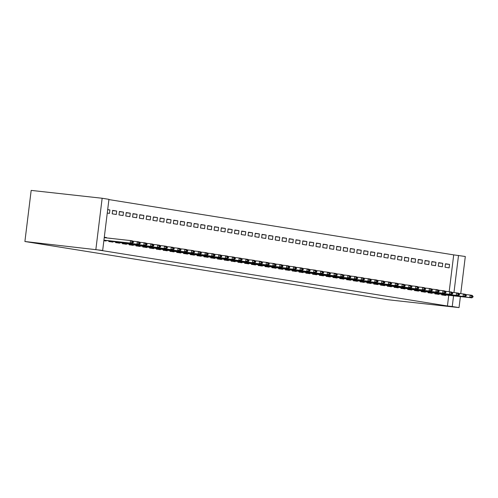 <?xml version="1.0" encoding="UTF-8"?>
<svg xmlns="http://www.w3.org/2000/svg" width="498" height="498" viewBox="0 0 498 498"><rect width="100%" height="100%" fill="white"/><g stroke="black" fill="none" stroke-linecap="round" stroke-linejoin="round"><path stroke-width="0.75" d="M449.177 291.704L453.703 254.876L108.913 199.58M453.703 254.876L465.306 256.495L460.743 293.658M448.742 295.289L447.428 305.984L97.857 249.915L102.669 250.45L108.944 199.343L102.152 198.254L31.175 190.398L24.9 241.505L388.054 299.746L459.032 307.602L452.24 306.513L453.554 295.824M438.682 262.676L438.259 266.131L442.336 266.785L442.759 263.33L438.682 262.676M434.947 293.092L434.866 293.758L438.943 294.411L439.006 293.876M425.099 260.498L424.676 263.952L428.747 264.606L429.17 261.151L425.099 260.498M421.364 290.913L421.283 291.579L425.354 292.233L425.423 291.697M411.51 258.319L411.087 261.774L415.164 262.427L415.587 258.972L411.51 258.319M407.775 288.728L407.694 289.4L411.771 290.054L411.834 289.519M397.927 256.14L397.504 259.595L401.575 260.249L401.998 256.794L397.927 256.14M394.192 286.549L394.111 287.221L398.182 287.875L398.251 287.34M384.338 253.961L383.914 257.416L387.992 258.07L388.415 254.615L384.338 253.961M380.603 284.37L380.522 285.037L384.599 285.696L384.661 285.161M370.755 251.783L370.331 255.237L374.403 255.891L374.826 252.436L370.755 251.783M367.02 282.192L366.939 282.858L371.01 283.511L371.078 282.982M357.166 249.604L356.742 253.059L360.82 253.712L361.243 250.257L357.166 249.604M353.431 280.013L353.35 280.679L357.427 281.333L357.489 280.804M343.583 247.425L343.159 250.88L347.231 251.534L347.654 248.079L343.583 247.425M339.848 277.834L339.767 278.5L343.838 279.154L343.906 278.625M329.993 245.246L329.57 248.701L333.648 249.355L334.071 245.9L329.993 245.246M326.258 275.655L326.178 276.322L330.255 276.975L330.317 276.446M316.411 243.068L315.981 246.522L320.058 247.176L320.482 243.721L316.411 243.068M312.676 273.477L312.595 274.143L316.666 274.796L316.734 274.267M302.821 240.889L302.398 244.344L306.475 244.997L306.899 241.542L302.821 240.889M299.086 271.298L299.005 271.964L303.083 272.618L303.145 272.089M289.238 238.71L288.809 242.165L292.886 242.819L293.31 239.364L289.238 238.71M285.503 269.119L285.422 269.785L289.494 270.439L289.562 269.91M275.649 236.531L275.226 239.986L279.303 240.64L279.727 237.185L275.649 236.531M271.914 266.94L271.833 267.607L275.911 268.26L275.973 267.731M262.066 234.353L261.637 237.807L265.714 238.461L266.137 235.006L262.066 234.353M258.331 264.762L258.25 265.428L262.322 266.081L262.39 265.552M248.477 232.174L248.054 235.629L252.131 236.282L252.554 232.827L248.477 232.174M244.742 262.583L244.661 263.249L248.739 263.903L248.801 263.374M234.894 229.995L234.465 233.45L238.542 234.104L238.965 230.649L234.894 229.995M231.159 260.404L231.078 261.07L235.149 261.724L235.218 261.195M221.305 227.816L220.882 231.271L224.959 231.925L225.382 228.47L221.305 227.816M217.57 258.225L217.489 258.892L221.566 259.545L221.629 259.016M207.722 225.638L207.293 229.092L211.37 229.746L211.793 226.291L207.722 225.638M203.987 256.047L203.906 256.713L207.977 257.366L208.046 256.837M194.133 223.459L193.71 226.914L197.787 227.567L198.21 224.112L194.133 223.459M190.398 253.868L190.317 254.534L194.394 255.188L194.457 254.659M180.55 221.28L180.12 224.735L184.198 225.389L184.621 221.934L180.55 221.28M176.815 251.689L176.734 252.355L180.805 253.009L180.874 252.48M166.961 219.101L166.537 222.55L170.615 223.21L171.038 219.755L166.961 219.101M163.226 249.51L163.145 250.177L167.222 250.83L167.284 250.295M153.378 216.923L152.948 220.371L157.026 221.025L157.449 217.576L153.378 216.923M149.643 247.332L149.562 247.998L153.633 248.651L153.701 248.116M139.789 214.744L139.365 218.192L143.443 218.846L143.866 215.397L139.789 214.744M136.054 245.153L135.973 245.819L140.05 246.473L140.112 245.937M126.206 212.565L125.776 216.014L129.853 216.667L130.277 213.219L126.206 212.565M122.471 242.974L122.39 243.64L126.461 244.294L126.529 243.759M112.616 210.386L112.193 213.835L116.271 214.489L116.694 211.04L112.616 210.386M108.881 240.795L108.801 241.462L112.878 242.115L112.94 241.58M109.205 238.175L113.301 238.667L109.199 238.212M103.87 240.671L106.086 241.026L106.149 240.49M104.294 237.216L106.51 237.571L106.466 237.907M107.686 209.596L109.902 209.951L109.473 213.399L107.263 213.044M115.673 241.885L115.592 242.551L119.669 243.205L119.738 242.669M119.408 211.476L118.985 214.924L123.062 215.578L123.485 212.129L119.408 211.476M129.262 244.064L129.181 244.73L133.259 245.383L133.321 244.848M132.997 213.654L132.574 217.103L136.645 217.757L137.075 214.308L132.997 213.654M142.845 246.242L142.764 246.908L146.842 247.562L146.91 247.027M146.58 215.833L146.157 219.282L150.234 219.935L150.657 216.487L146.58 215.833M156.434 248.421L156.353 249.087L160.431 249.741L160.493 249.205M160.169 218.012L159.746 221.461L163.817 222.114L164.247 218.666L160.169 218.012M170.017 250.6L169.936 251.266L174.014 251.92L174.082 251.384M173.752 220.191L173.329 223.646L177.406 224.299L177.83 220.844L173.752 220.191M183.606 252.779L183.525 253.445L187.603 254.098L187.665 253.569M187.341 222.369L186.918 225.824L190.989 226.478L191.419 223.023L187.341 222.369M197.189 254.957L197.108 255.623L201.186 256.277L201.254 255.748M200.924 224.548L200.501 228.003L204.578 228.657L205.002 225.202L200.924 224.548M210.779 257.136L210.698 257.802L214.775 258.456L214.837 257.927M214.514 226.727L214.09 230.182L218.161 230.835L218.591 227.381L214.514 226.727M224.361 259.315L224.281 259.981L228.358 260.635L228.426 260.105M228.096 228.906L227.673 232.361L231.751 233.014L232.174 229.559L228.096 228.906M237.951 261.494L237.87 262.16L241.947 262.813L242.009 262.284M241.686 231.084L241.262 234.539L245.333 235.193L245.763 231.738L241.686 231.084M251.534 263.672L251.453 264.338L255.53 264.992L255.599 264.463M255.269 233.263L254.845 236.718L258.923 237.372L259.346 233.917L255.269 233.263M265.123 265.851L265.042 266.517L269.119 267.171L269.181 266.642M268.858 235.442L268.434 238.897L272.506 239.55L272.935 236.096L268.858 235.442M278.706 268.03L278.625 268.696L282.702 269.35L282.771 268.82M282.441 237.621L282.017 241.076L286.095 241.729L286.518 238.274L282.441 237.621M292.295 270.209L292.214 270.875L296.291 271.528L296.354 270.999M296.03 239.799L295.607 243.254L299.678 243.908L300.107 240.453L296.03 239.799M305.884 272.387L305.797 273.053L309.874 273.707L309.943 273.178M309.613 241.978L309.19 245.433L313.267 246.087L313.69 242.632L309.613 241.978M319.467 274.566L319.386 275.232L323.463 275.886L323.526 275.357M323.202 244.157L322.779 247.612L326.85 248.265L327.279 244.811L323.202 244.157M333.056 276.745L332.969 277.411L337.046 278.065L337.115 277.535M336.785 246.336L336.362 249.791L340.439 250.444L340.862 246.989L336.785 246.336M346.639 278.924L346.558 279.59L350.636 280.243L350.698 279.714M350.374 248.514L349.951 251.969L354.028 252.623L354.452 249.168L350.374 248.514M360.228 281.102L360.141 281.768L364.219 282.422L364.287 281.893M363.957 250.693L363.534 254.148L367.611 254.802L368.034 251.347L363.957 250.693M373.811 283.281L373.73 283.947L377.808 284.601L377.87 284.072M377.546 252.872L377.123 256.327L381.2 256.98L381.624 253.526L377.546 252.872M387.4 285.46L387.313 286.132L391.391 286.786L391.459 286.25M391.129 255.051L390.706 258.506L394.783 259.159L395.207 255.704L391.129 255.051M400.983 287.639L400.902 288.311L404.98 288.965L405.042 288.429M404.718 257.229L404.295 260.684L408.372 261.338L408.796 257.883L404.718 257.229M414.573 289.817L414.485 290.49L418.563 291.143L418.631 290.608M418.301 259.408L417.878 262.863L421.955 263.517L422.379 260.062L418.301 259.408M428.156 292.002L428.075 292.668L432.152 293.322L432.214 292.787M431.891 261.587L431.467 265.042L435.545 265.695L435.968 262.241L431.891 261.587M441.745 294.181L441.658 294.847L445.735 295.501L445.803 294.965M445.473 263.766L445.05 267.221L449.128 267.874L449.551 264.419L445.473 263.766M453.952 292.569L458.515 255.406M459.032 307.602L460.389 296.578M447.428 305.984L452.24 306.513M102.669 250.45L24.9 241.505M102.152 198.254L95.877 249.361M104.281 237.328L106.51 237.571M107.674 209.702L109.902 209.951M112.592 210.586L116.694 211.04M119.383 211.675L123.485 212.129M126.181 212.764L130.277 213.219M132.972 213.854L137.075 214.308M139.764 214.943L143.866 215.397M146.555 216.032L150.657 216.487M153.353 217.122L157.449 217.576M160.144 218.211L164.247 218.666M166.936 219.301L171.038 219.755M173.727 220.39L177.83 220.844M180.525 221.479L184.621 221.934M187.316 222.569L191.419 223.023M194.108 223.658L198.21 224.112M200.899 224.747L205.002 225.202M207.697 225.837L211.793 226.291M214.489 226.926L218.591 227.381M221.28 228.016L225.382 228.47M228.072 229.105L232.174 229.559M234.869 230.194L238.965 230.649M241.661 231.284L245.763 231.738M248.452 232.373L252.554 232.827M255.244 233.462L259.346 233.917M262.041 234.552L266.137 235.006M268.833 235.641L272.935 236.096M275.624 236.731L279.727 237.185M282.416 237.82L286.518 238.274M289.214 238.909L293.31 239.364M296.005 239.999L300.107 240.453M302.796 241.088L306.899 241.542M309.588 242.177L313.69 242.632M316.386 243.267L320.482 243.721M323.177 244.356L327.279 244.811M329.969 245.446L334.071 245.9M336.76 246.535L340.862 246.989M343.558 247.624L347.654 248.079M350.349 248.714L354.452 249.168M357.141 249.803L361.243 250.257M363.932 250.892L368.034 251.347M370.73 251.982L374.826 252.436M377.521 253.071L381.624 253.526M384.313 254.161L388.415 254.615M391.104 255.25L395.207 255.704M397.902 256.339L401.998 256.794M404.693 257.429L408.796 257.883M411.485 258.518L415.587 258.972M418.276 259.607L422.379 260.062M425.074 260.697L429.17 261.151M431.866 261.786L435.968 262.241M438.657 262.876L442.759 263.33M445.449 263.965L449.551 264.419M133.396 242.433L133.445 242.022L132.431 241.86L132.381 242.271L133.396 242.433L132.213 243.379L103.92 240.266M103.933 240.148L130.177 243.055L130.482 240.565L132.518 240.895L133.445 242.022M104.238 237.658L130.482 240.565L132.431 241.86M132.213 243.379L130.177 243.055L132.381 242.271M140.187 243.522L140.243 243.111L139.222 242.949L139.172 243.36L140.187 243.522L139.01 244.468L110.002 241.281L109.193 241.692M108.857 241.02L136.969 244.145L137.274 241.655L139.316 241.984L140.243 243.111M132.736 241.15L137.274 241.655L139.222 242.949M139.01 244.468L136.969 244.145L139.172 243.36M146.985 244.611L147.035 244.201L146.014 244.039L145.964 244.45L146.985 244.611L145.802 245.558L116.793 242.37L115.984 242.781M115.648 242.109L143.766 245.234L144.071 242.744L146.107 243.074L147.035 244.201M139.527 242.24L144.071 242.744L146.014 244.039M145.802 245.558L143.766 245.234L145.964 244.45M153.776 245.701L153.826 245.29L152.805 245.128L152.755 245.539L153.776 245.701L152.593 246.647L123.591 243.46L122.776 243.871M122.44 243.198L150.558 246.323L150.863 243.833L152.898 244.163L153.826 245.29M146.319 243.329L150.863 243.833L152.805 245.128M152.593 246.647L150.558 246.323L152.755 245.539M160.568 246.79L160.617 246.379L159.603 246.217L159.553 246.628L160.568 246.79L159.385 247.736L130.383 244.549L129.573 244.96M129.237 244.288L157.349 247.413L157.654 244.923L159.69 245.253L160.617 246.379M153.116 244.418L157.654 244.923L159.603 246.217M159.385 247.736L157.349 247.413L159.553 246.628M167.359 247.88L167.415 247.469L166.394 247.307L166.344 247.718L167.359 247.88L166.183 248.826L137.174 245.639L136.365 246.049M136.029 245.377L164.141 248.502L164.446 246.012L166.488 246.342L167.415 247.469M159.908 245.508L164.446 246.012L166.394 247.307M166.183 248.826L164.141 248.502L166.344 247.718M174.157 248.969L174.207 248.558L173.186 248.396L173.136 248.807L174.157 248.969L172.974 249.915L143.966 246.728L143.156 247.139M142.82 246.466L170.939 249.591L171.244 247.101L173.279 247.431L174.207 248.558M166.699 246.597L171.244 247.101L173.186 248.396M172.974 249.915L170.939 249.591L173.136 248.807M180.948 250.058L180.998 249.647L179.977 249.486L179.927 249.896L180.948 250.058L179.766 251.004L150.763 247.817L149.954 248.228M149.612 247.556L177.73 250.681L178.035 248.191L180.071 248.521L180.998 249.647M173.491 247.687L178.035 248.191L179.977 249.486M179.766 251.004L177.73 250.681L179.927 249.896M187.74 251.148L187.79 250.737L186.775 250.575L186.725 250.986L187.74 251.148L186.557 252.094L157.555 248.907L156.746 249.317M156.409 248.645L184.521 251.77L184.826 249.28L186.862 249.61L187.79 250.737M180.288 248.776L184.826 249.28L186.775 250.575M186.557 252.094L184.521 251.77L186.725 250.986M194.531 252.237L194.587 251.826L193.566 251.664L193.517 252.075L194.531 252.237L193.355 253.183L164.346 249.996L163.537 250.407M163.201 249.735L191.313 252.86L191.618 250.37L193.66 250.699L194.587 251.826M187.08 249.865L191.618 250.37L193.566 251.664M193.355 253.183L191.313 252.86L193.517 252.075M201.329 253.326L201.379 252.916L200.358 252.754L200.308 253.165L201.329 253.326L200.146 254.273L171.138 251.085L170.328 251.496M169.992 250.824L198.111 253.949L198.416 251.459L200.451 251.789L201.379 252.916M193.871 250.955L198.416 251.459L200.358 252.754M200.146 254.273L198.111 253.949L200.308 253.165M208.12 254.416L208.17 254.005L207.149 253.843L207.1 254.254L208.12 254.416L206.938 255.362L177.935 252.175L177.126 252.586M176.784 251.913L204.902 255.038L205.207 252.548L207.243 252.878L208.17 254.005M200.663 252.044L205.207 252.548L207.149 253.843M206.938 255.362L204.902 255.038L207.1 254.254M214.912 255.505L214.962 255.094L213.947 254.932L213.897 255.343L214.912 255.505L213.729 256.451L184.727 253.264L183.918 253.675M183.581 253.003L211.694 256.128L211.999 253.638L214.034 253.968L214.962 255.094M207.461 253.133L211.999 253.638L213.947 254.932M213.729 256.451L211.694 256.128L213.897 255.343M221.703 256.595L221.759 256.184L220.739 256.022L220.689 256.433L221.703 256.595L220.527 257.541L191.518 254.354L190.709 254.764M190.373 254.092L218.485 257.217L218.79 254.727L220.832 255.057L221.759 256.184M214.252 254.229L218.79 254.727L220.739 256.022M220.527 257.541L218.485 257.217L220.689 256.433M228.501 257.684L228.551 257.273L227.53 257.111L227.48 257.522L228.501 257.684L227.318 258.63L198.31 255.443L197.501 255.854M197.164 255.181L225.283 258.306L225.588 255.816L227.623 256.146L228.551 257.273M221.044 255.318L225.588 255.816L227.53 257.111M227.318 258.63L225.283 258.306L227.48 257.522M235.293 258.773L235.342 258.362L234.321 258.201L234.272 258.611L235.293 258.773L234.11 259.719L205.108 256.532L204.298 256.943M203.956 256.271L232.074 259.396L232.379 256.906L234.415 257.236L235.342 258.362M227.835 256.408L232.379 256.906L234.321 258.201M234.11 259.719L232.074 259.396L234.272 258.611M242.084 259.863L242.134 259.452L241.119 259.29L241.069 259.701L242.084 259.863L240.901 260.809L211.899 257.622L211.09 258.032M210.754 257.36L238.866 260.485L239.171 257.995L241.206 258.325L242.134 259.452M234.633 257.497L239.171 257.995L241.119 259.29M240.901 260.809L238.866 260.485L241.069 259.701M248.876 260.952L248.932 260.541L247.911 260.379L247.861 260.79L248.876 260.952L247.699 261.898L218.69 258.711L217.881 259.122M217.545 258.45L245.657 261.575L245.962 259.084L248.004 259.414L248.932 260.541M241.424 258.587L245.962 259.084L247.911 260.379M247.699 261.898L245.657 261.575L247.861 260.79M255.673 262.048L255.723 261.631L254.702 261.469L254.652 261.88L255.673 262.048L254.49 262.988L225.482 259.8L224.673 260.211M224.337 259.539L252.455 262.664L252.76 260.174L254.795 260.504L255.723 261.631M248.216 259.676L252.76 260.174L254.702 261.469M254.49 262.988L252.455 262.664L254.652 261.88M262.465 263.137L262.514 262.72L261.494 262.558L261.444 262.969L262.465 263.137L261.282 264.077L232.28 260.89L231.47 261.301M231.128 260.628L259.246 263.753L259.551 261.263L261.587 261.593L262.514 262.72M255.007 260.765L259.551 261.263L261.494 262.558M261.282 264.077L259.246 263.753L261.444 262.969M269.256 264.226L269.306 263.809L268.291 263.647L268.241 264.058L269.256 264.226L268.073 265.166L239.071 261.979L238.262 262.39M237.926 261.718L266.038 264.843L266.343 262.353L268.378 262.683L269.306 263.809M261.805 261.855L266.343 262.353L268.291 263.647M268.073 265.166L266.038 264.843L268.241 264.058M276.054 265.316L276.104 264.899L275.083 264.737L275.033 265.148L276.054 265.316L274.871 266.256L245.863 263.069L245.053 263.479M244.717 262.807L272.829 265.932L273.134 263.442L275.176 263.772L276.104 264.899M268.596 262.944L273.134 263.442L275.083 264.737M274.871 266.256L272.829 265.932L275.033 265.148M282.845 266.405L282.895 265.988L281.874 265.826L281.824 266.237L282.845 266.405L281.663 267.345L252.654 264.158L251.845 264.569M251.509 263.896L279.627 267.021L279.932 264.531L281.968 264.861L282.895 265.988M275.388 264.033L279.932 264.531L281.874 265.826M281.663 267.345L279.627 267.021L281.824 266.237M289.637 267.494L289.687 267.077L288.666 266.916L288.616 267.326L289.637 267.494L288.454 268.434L259.452 265.247L258.643 265.658M258.3 264.986L286.418 268.111L286.724 265.621L288.759 265.951L289.687 267.077M282.179 265.123L286.724 265.621L288.666 266.916M288.454 268.434L286.418 268.111L288.616 267.326M296.428 268.584L296.478 268.167L295.463 268.005L295.414 268.416L296.428 268.584L295.246 269.524L266.243 266.337L265.434 266.747M265.098 266.075L293.21 269.2L293.515 266.71L295.551 267.04L296.478 268.167M288.977 266.212L293.515 266.71L295.463 268.005M295.246 269.524L293.21 269.2L295.414 268.416M303.226 269.673L303.276 269.256L302.255 269.094L302.205 269.505L303.226 269.673L302.043 270.613L273.035 267.426L272.225 267.837M271.889 267.165L300.001 270.29L300.306 267.8L302.348 268.129L303.276 269.256M295.768 267.302L300.306 267.8L302.255 269.094M302.043 270.613L300.001 270.29L302.205 269.505M310.017 270.763L310.067 270.346L309.046 270.184L308.997 270.595L310.017 270.763L308.835 271.703L279.826 268.515L279.017 268.926M278.681 268.254L306.799 271.379L307.104 268.889L309.14 269.219L310.067 270.346M302.56 268.391L307.104 268.889L309.046 270.184M308.835 271.703L306.799 271.379L308.997 270.595M316.809 271.852L316.859 271.435L315.844 271.273L315.788 271.684L316.809 271.852L315.626 272.792L286.624 269.605L285.815 270.016M285.472 269.343L313.591 272.468L313.896 269.978L315.931 270.308L316.859 271.435M309.351 269.48L313.896 269.978L315.844 271.273M315.626 272.792L313.591 272.468L315.788 271.684M323.6 272.941L323.65 272.524L322.636 272.362L322.586 272.773L323.6 272.941L322.418 273.881L293.415 270.7L292.606 271.105M292.27 270.433L320.382 273.558L320.687 271.068L322.723 271.398L323.65 272.524M316.149 270.57L320.687 271.068L322.636 272.362M322.418 273.881L320.382 273.558L322.586 272.773M330.398 274.031L330.448 273.614L329.427 273.452L329.377 273.863L330.398 274.031L329.215 274.971L300.207 271.79L299.398 272.194M299.061 271.522L327.174 274.647L327.479 272.157L329.52 272.487L330.448 273.614M322.941 271.659L327.479 272.157L329.427 273.452M329.215 274.971L327.174 274.647L329.377 273.863M337.19 275.12L337.239 274.703L336.218 274.541L336.169 274.952L337.19 275.12L336.007 276.06L306.998 272.879L306.189 273.284M305.853 272.611L333.971 275.736L334.276 273.246L336.312 273.576L337.239 274.703M329.732 272.748L334.276 273.246L336.218 274.541M336.007 276.06L333.971 275.736L336.169 274.952M343.981 276.209L344.031 275.792L343.016 275.631L342.96 276.041L343.981 276.209L342.798 277.149L313.796 273.968L312.987 274.373M312.644 273.701L340.763 276.826L341.068 274.336L343.103 274.666L344.031 275.792M336.524 273.838L341.068 274.336L343.016 275.631M342.798 277.149L340.763 276.826L342.96 276.041M350.773 277.299L350.822 276.882L349.808 276.72L349.758 277.131L350.773 277.299L349.59 278.239L320.588 275.058L319.778 275.462M319.442 274.79L347.554 277.915L347.859 275.425L349.901 275.755L350.822 276.882M343.321 274.927L347.859 275.425L349.808 276.72M349.59 278.239L347.554 277.915L349.758 277.131M357.57 278.388L357.62 277.971L356.599 277.809L356.549 278.22L357.57 278.388L356.387 279.328L327.379 276.147L326.57 276.552M326.234 275.88L354.346 279.005L354.651 276.514L356.693 276.844L357.62 277.971M350.113 276.017L354.651 276.514L356.599 277.809M356.387 279.328L354.346 279.005L356.549 278.22M364.362 279.478L364.411 279.061L363.391 278.899L363.341 279.31L364.362 279.478L363.179 280.418L334.17 277.237L333.361 277.641M333.025 276.969L361.143 280.094L361.448 277.61L363.484 277.934L364.411 279.061M356.904 277.106L361.448 277.61L363.391 278.899M363.179 280.418L361.143 280.094L363.341 279.31M371.153 280.567L371.203 280.15L370.188 279.988L370.132 280.399L371.153 280.567L369.97 281.507L340.968 278.326L340.159 278.731M339.817 278.058L367.935 281.183L368.24 278.699L370.275 279.023L371.203 280.15M363.696 278.195L368.24 278.699L370.188 279.988M369.97 281.507L367.935 281.183L370.132 280.399M377.945 281.656L377.994 281.239L376.98 281.077L376.93 281.488L377.945 281.656L376.762 282.596L347.76 279.415L346.95 279.82M346.614 279.148L374.726 282.273L375.031 279.789L377.073 280.113L377.994 281.239M370.493 279.285L375.031 279.789L376.98 281.077M376.762 282.596L374.726 282.273L376.93 281.488M384.742 282.746L384.792 282.329L383.771 282.167L383.721 282.578L384.742 282.746L383.56 283.686L354.551 280.505L353.742 280.909M353.406 280.237L381.518 283.362L381.823 280.878L383.865 281.202L384.792 282.329M377.285 280.374L381.823 280.878L383.771 282.167M383.56 283.686L381.518 283.362L383.721 282.578M391.534 283.835L391.584 283.418L390.563 283.256L390.513 283.667L391.534 283.835L390.351 284.775L361.343 281.594L360.533 281.999M360.197 281.326L388.315 284.451L388.621 281.968L390.656 282.291L391.584 283.418M384.076 281.463L388.621 281.968L390.563 283.256M390.351 284.775L388.315 284.451L390.513 283.667M398.325 284.924L398.375 284.507L397.36 284.346L397.304 284.756L398.325 284.924L397.143 285.864L368.14 282.683L367.331 283.088M366.989 282.416L395.107 285.541L395.412 283.057L397.448 283.381L398.375 284.507M390.868 282.553L395.412 283.057L397.36 284.346M397.143 285.864L395.107 285.541L397.304 284.756M405.117 286.014L405.167 285.597L404.152 285.435L404.102 285.846L405.117 286.014L403.934 286.954L374.932 283.773L374.123 284.177M373.786 283.505L401.898 286.63L402.203 284.146L404.245 284.47L405.167 285.597M397.665 283.642L402.203 284.146L404.152 285.435M403.934 286.954L401.898 286.63L404.102 285.846M411.914 287.103L411.964 286.686L410.943 286.524L410.894 286.935L411.914 287.103L410.732 288.043L381.723 284.862L380.914 285.267M380.578 284.595L408.69 287.72L408.995 285.236L411.037 285.559L411.964 286.686M404.457 284.731L408.995 285.236L410.943 286.524M410.732 288.043L408.69 287.72L410.894 286.935M418.706 288.193L418.756 287.776L417.735 287.614L417.685 288.031L418.706 288.193L417.523 289.133L388.515 285.952L387.705 286.356M387.369 285.684L415.488 288.809L415.793 286.325L417.828 286.649L418.756 287.776M411.248 285.821L415.793 286.325L417.735 287.614M417.523 289.133L415.488 288.809L417.685 288.031M425.497 289.282L425.547 288.865L424.533 288.703L424.477 289.12L425.497 289.282L424.315 290.222L395.312 287.041L394.503 287.446M394.161 286.773L422.279 289.898L422.584 287.414L424.62 287.738L425.547 288.865M418.04 286.91L422.584 287.414L424.533 288.703M424.315 290.222L422.279 289.898L424.477 289.12M432.289 290.371L432.339 289.954L431.324 289.792L431.274 290.209L432.289 290.371L431.106 291.318L402.104 288.13L401.295 288.535M400.958 287.863L429.071 290.988L429.376 288.504L431.417 288.828L432.339 289.954M424.838 288L429.376 288.504L431.324 289.792M431.106 291.318L429.071 290.988L431.274 290.209M439.087 291.461L439.136 291.044L438.115 290.882L438.066 291.299L439.087 291.461L437.904 292.407L408.895 289.22L408.086 289.624M407.75 288.952L435.862 292.077L436.167 289.593L438.209 289.917L439.136 291.044M431.629 289.089L436.167 289.593L438.115 290.882M437.904 292.407L435.862 292.077L438.066 291.299M445.878 292.55L445.928 292.133L444.907 291.971L444.857 292.388L445.878 292.55L444.695 293.496L415.687 290.309L414.878 290.714M414.541 290.041L442.66 293.166L442.965 290.683L445 291.006L445.928 292.133M438.421 290.178L442.965 290.683L444.907 291.971M444.695 293.496L442.66 293.166L444.857 292.388M452.67 293.639L452.719 293.222L451.705 293.061L451.649 293.478L452.67 293.639L451.487 294.586L422.485 291.398L421.675 291.803M421.333 291.131L449.451 294.256L449.756 291.772L451.792 292.096L452.719 293.222M445.212 291.268L449.756 291.772L451.705 293.061M451.487 294.586L449.451 294.256L451.649 293.478M459.461 294.729L459.511 294.312L458.496 294.15L458.446 294.567L459.461 294.729L458.285 295.675L429.276 292.488L428.467 292.892M428.131 292.22L456.243 295.345L456.548 292.861L458.59 293.185L459.511 294.312M452.01 292.357L456.548 292.861L458.496 294.15M458.285 295.675L456.243 295.345L458.446 294.567M466.259 295.818L466.309 295.401L465.288 295.239L465.238 295.656L466.259 295.818L465.076 296.764L436.067 293.577L435.258 293.982M434.922 293.31L463.034 296.435L463.339 293.951L465.381 294.274L466.309 295.401M458.801 293.447L463.339 293.951L465.288 295.239M465.076 296.764L463.034 296.435L465.238 295.656M473.05 296.908L473.1 296.491L472.079 296.329L472.029 296.746L473.05 296.908L471.867 297.854L442.859 294.667L442.05 295.071M441.714 294.399L469.832 297.524L470.137 295.04L472.172 295.364L473.1 296.491M465.593 294.536L470.137 295.04L472.079 296.329M471.867 297.854L469.832 297.524L472.029 296.746M108.844 241.094L110.002 241.281M115.636 242.184L116.793 242.37M122.433 243.273L123.591 243.46M129.225 244.362L130.383 244.549M136.016 245.452L137.174 245.639M142.814 246.541L143.966 246.728M149.605 247.631L150.763 247.817M156.397 248.72L157.555 248.907M163.188 249.815L164.346 249.996M169.986 250.905L171.138 251.085M176.778 251.994L177.935 252.175M183.569 253.084L184.727 253.264M190.361 254.173L191.518 254.354M197.158 255.262L198.31 255.443M203.95 256.352L205.108 256.532M210.741 257.441L211.899 257.622M217.533 258.53L218.69 258.711M224.33 259.62L225.482 259.8M231.122 260.709L232.28 260.89M237.913 261.799L239.071 261.979M244.705 262.888L245.863 263.069M251.502 263.977L252.654 264.158M258.294 265.067L259.452 265.247M265.085 266.156L266.243 266.337M271.877 267.245L273.035 267.426M278.675 268.335L279.826 268.515M285.466 269.424L286.624 269.605M292.258 270.514L293.415 270.7M299.049 271.603L300.207 271.79M305.847 272.692L306.998 272.879M312.638 273.782L313.796 273.968M319.43 274.871L320.588 275.058M326.221 275.96L327.379 276.147M333.019 277.05L334.17 277.237M339.81 278.139L340.968 278.326M346.602 279.229L347.76 279.415M353.393 280.318L354.551 280.505M360.191 281.407L361.343 281.594M366.982 282.497L368.14 282.683M373.774 283.586L374.932 283.773M380.565 284.675L381.723 284.862M387.363 285.765L388.515 285.952M394.155 286.854L395.312 287.041M400.946 287.944L402.104 288.13M407.738 289.033L408.895 289.22M414.535 290.122L415.687 290.309M421.327 291.212L422.485 291.398M428.118 292.301L429.276 292.488M434.91 293.39L436.067 293.577M441.707 294.48L442.859 294.667"/></g></svg>

